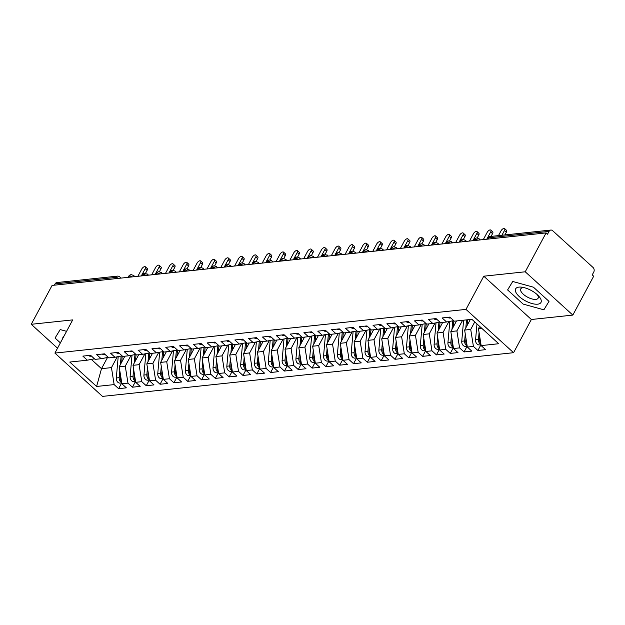 <?xml version="1.0" encoding="UTF-8"?>
<svg xmlns="http://www.w3.org/2000/svg" width="625" height="625" viewBox="0 0 625 625"><rect width="100%" height="100%" fill="white"/><g stroke="black" fill="none" stroke-linecap="round" stroke-linejoin="round"><path stroke-width="0.94" d="M572.828 315.094L525.234 271.789L483.781 276.195L531.375 319.5L572.828 315.094L593.672 276.227L592.227 274.914L593.75 272.07A3.32 2.586 83.9 0 0 593.016 267.438L552.641 230.695A3.32 2.586 83.9 0 0 550.859 230.055A3.32 2.586 83.9 0 0 549.047 231.391L547.523 234.227L546.086 232.914L52.094 285.422L31.25 324.297L57.523 348.203M531.375 319.5L513.57 352.695L102.492 396.391L54.906 353.086L465.984 309.391L513.57 352.695M481.148 345.594L498.703 343.727L471.875 319.312L454.328 321.18L449.859 317.109L442.125 317.938L446.594 322L440.508 322.648L436.039 318.578L428.305 319.406L432.773 323.469L426.695 324.117L422.227 320.047L414.484 320.875L418.953 324.938L412.875 325.586L408.406 321.516L400.664 322.344L405.141 326.406L399.055 327.055L394.586 322.984L386.852 323.812L391.32 327.875L385.242 328.523L380.773 324.453L373.031 325.281L377.5 329.344L371.422 329.992L366.953 325.922L359.211 326.75L363.688 330.812L357.602 331.461L353.133 327.391L345.398 328.219L349.867 332.281L343.789 332.93L339.312 328.859L331.578 329.688L336.047 333.75L329.969 334.398L325.5 330.328L317.758 331.156L322.234 335.219L316.148 335.867L311.68 331.797L303.945 332.625L308.414 336.688L302.336 337.336L297.859 333.266L290.125 334.094L294.594 338.156L288.516 338.805L284.047 334.734L276.305 335.562L280.773 339.625L274.695 340.273L270.227 336.203L262.492 337.031L266.961 341.094L260.883 341.742L256.406 337.672L248.672 338.5L253.141 342.562L247.062 343.211L242.594 339.141L234.852 339.969L239.32 344.031L233.242 344.68L228.773 340.609L221.039 341.438L225.508 345.5L219.43 346.148L214.953 342.078L207.219 342.906L211.687 346.969L205.609 347.617L201.141 343.547L193.398 344.375L197.867 348.438L191.789 349.086L187.32 345.016L179.578 345.844L184.055 349.906L177.969 350.555L173.5 346.484L165.766 347.312L170.234 351.375L164.156 352.023L159.688 347.953L151.945 348.781L156.414 352.844L150.336 353.492L145.867 349.422L138.125 350.25L142.602 354.312L136.516 354.961L132.047 350.891L124.312 351.719L128.781 355.781L122.703 356.43L118.234 352.359L110.492 353.188L114.961 357.25L108.883 357.898L104.414 353.828L96.672 354.648L101.148 358.719L95.062 359.367L90.594 355.297L82.859 356.117L87.328 360.188L69.781 362.055L96.602 386.461L114.148 384.602L118.617 388.664L126.359 387.844L121.891 383.773L127.969 383.133L132.438 387.195L140.172 386.375L135.703 382.305L141.781 381.664L146.258 385.727L153.992 384.906L149.523 380.836L155.602 380.195L160.07 384.258L167.812 383.438L163.344 379.367L169.422 378.727L173.891 382.789L181.625 381.969L177.156 377.898L183.234 377.258L187.711 381.32L195.445 380.5L190.977 376.43L197.055 375.789L201.523 379.852L209.266 379.031L204.797 374.961L210.875 374.32L215.344 378.383L223.086 377.562L218.609 373.492L224.695 372.852L229.164 376.914L236.898 376.094L232.43 372.023L238.508 371.383L242.977 375.445L250.719 374.625L246.25 370.555L252.328 369.914L256.797 373.977L264.539 373.156L260.062 369.086L266.148 368.445L270.617 372.508L278.352 371.688L273.883 367.617L279.961 366.977L284.43 371.039L292.172 370.219L287.703 366.148L293.781 365.508L298.25 369.57L305.992 368.75L301.516 364.68L307.602 364.039L312.07 368.102L319.805 367.281L315.336 363.211L321.414 362.57L325.891 366.633L333.625 365.812L329.156 361.742L335.234 361.102L339.703 365.172L347.445 364.344L342.969 360.273L349.055 359.633L353.523 363.703L361.258 362.875L356.789 358.812L362.867 358.164L367.344 362.234L375.078 361.406L370.609 357.344L376.688 356.695L381.156 360.766L388.898 359.938L384.43 355.875L390.508 355.227L394.977 359.297L402.711 358.469L398.242 354.406L404.32 353.758L408.797 357.828L416.531 357L412.063 352.938L418.141 352.289L422.609 356.359L430.352 355.531L425.883 351.469L431.961 350.82L436.43 354.891L444.164 354.062L439.695 350L445.781 349.352L450.25 353.422L457.984 352.594L453.516 348.531L459.594 347.883L464.062 351.953L471.805 351.125L467.336 347.062L473.414 346.414L477.883 350.484L485.625 349.656L481.148 345.594L478.453 328.609L481.711 328.266M474.742 321.922L470.719 329.43L464.641 330.078L470.32 319.484M473.414 346.414L470.719 329.43M467.336 347.062L464.641 330.078M462.578 320.305L456.898 330.898L450.82 331.547L456.5 320.953M459.594 347.883L456.898 330.898M453.516 348.531L450.82 331.547M446.594 322L453.719 320.625M448.875 321.562L443.078 332.367L437 333.016L442.68 322.422M445.781 349.352L443.078 332.367M439.695 350L437 333.016M432.773 323.469L439.898 322.094M435.055 323.031L429.266 333.836L423.18 334.484L428.867 323.891M431.961 350.82L429.266 333.836M425.883 351.469L423.18 334.484M418.953 324.938L426.086 323.562M421.242 324.5L415.445 335.305L409.367 335.953L415.047 325.359M418.141 352.289L415.445 335.305M412.063 352.938L409.367 335.953M405.141 326.406L412.266 325.031M407.422 325.969L401.625 336.773L395.547 337.422L401.227 326.828M404.32 353.758L401.625 336.773M398.242 354.406L395.547 337.422M391.32 327.875L398.445 326.5M393.602 327.438L387.812 338.242L381.727 338.891L387.414 328.297M390.508 355.227L387.812 338.242M384.43 355.875L381.727 338.891M377.5 329.344L384.633 327.969M379.789 328.906L373.992 339.711L367.914 340.359L373.594 329.766M376.688 356.695L373.992 339.711M370.609 357.344L367.914 340.359M363.688 330.812L370.812 329.438M365.969 330.375L360.172 341.18L354.094 341.828L359.773 331.234M362.867 358.164L360.172 341.18M356.789 358.812L354.094 341.828M349.867 332.281L356.992 330.906M352.148 331.844L346.359 342.648L340.273 343.297L345.961 332.703M349.055 359.633L346.359 342.648M342.969 360.273L340.273 343.297M336.047 333.75L343.18 332.375M338.336 333.312L332.539 344.117L326.461 344.766L332.141 334.172M335.234 361.102L332.539 344.117M329.156 361.742L326.461 344.766M322.234 335.219L329.359 333.844M324.516 334.781L318.719 345.586L312.641 346.234L318.32 335.641M321.414 362.57L318.719 345.586M315.336 363.211L312.641 346.234M308.414 336.688L315.539 335.312M310.695 336.25L304.906 347.055L298.82 347.703L304.508 337.109M307.602 364.039L304.906 347.055M301.516 364.68L298.82 347.703M294.594 338.156L301.727 336.781M296.883 337.719L291.086 348.523L285.008 349.172L290.688 338.578M293.781 365.508L291.086 348.523M287.703 366.148L285.008 349.172M280.773 339.625L287.906 338.25M283.062 339.188L277.266 349.992L271.188 350.641L276.867 340.047M279.961 366.977L277.266 349.992M273.883 367.617L271.188 350.641M266.961 341.094L274.086 339.719M269.242 340.656L263.445 351.461L257.367 352.109L263.055 341.516M266.148 368.445L263.445 351.461M260.062 369.086L257.367 352.109M253.141 342.562L260.266 341.188M255.43 342.125L249.633 352.93L243.555 353.578L249.234 342.984M252.328 369.914L249.633 352.93M246.25 370.555L243.555 353.578M239.32 344.031L246.453 342.656M241.609 343.594L235.812 354.398L229.734 355.047L235.414 344.445M238.508 371.383L235.812 354.398M232.43 372.023L229.734 355.047M225.508 345.5L232.633 344.125M227.789 345.062L221.992 355.867L215.914 356.516L221.594 345.914M224.695 372.852L221.992 355.867M218.609 373.492L215.914 356.516M211.687 346.969L218.812 345.594M213.969 346.531L208.18 357.336L202.102 357.984L207.781 347.383M210.875 374.32L208.18 357.336M204.797 374.961L202.102 357.984M197.867 348.438L205 347.062M200.156 348L194.359 358.805L188.281 359.453L193.961 348.852M197.055 375.789L194.359 358.805M190.977 376.43L188.281 359.453M184.055 349.906L191.18 348.531M186.336 349.469L180.539 360.273L174.461 360.922L180.141 350.32M183.234 377.258L180.539 360.273M177.156 377.898L174.461 360.922M170.234 351.375L177.359 350M172.516 350.938L166.727 361.742L160.641 362.391L166.328 351.789M169.422 378.727L166.727 361.742M163.344 379.367L160.641 362.391M156.414 352.844L163.547 351.469M158.703 352.406L152.906 363.211L146.828 363.859L152.508 353.258M155.602 380.195L152.906 363.211M149.523 380.836L146.828 363.859M142.602 354.312L149.727 352.938M144.883 353.875L139.086 364.68L133.008 365.328L138.688 354.727M141.781 381.664L139.086 364.68M135.703 382.305L133.008 365.328M128.781 355.781L135.906 354.406M131.062 355.344L125.273 366.148L119.188 366.797L124.875 356.195M127.969 383.133L125.273 366.148M121.891 383.773L119.188 366.797M114.961 357.25L122.094 355.875M114.789 278.758L115.477 277.469L55.062 283.891L54.367 285.18M55.062 283.891A3.32 2.586 -96.1 0 1 56.875 282.562L117.289 276.141A3.32 2.586 -96.1 0 0 115.477 277.469A3.32 1.375 28.2 0 1 118.523 278.359M117.25 356.812L111.453 367.617L101.5 368.672L107.5 357.492M114.148 384.602L111.453 367.617M96.602 386.461L101.5 368.672L91.328 359.414M101.148 358.719L108.273 357.344M525.234 271.789L546.086 232.914M54.906 353.086L72.703 319.891L31.25 324.297M483.781 276.195L465.984 309.391M66.57 331.336L60.203 329.578L55.062 338.031L60.383 342.875L55.062 338.031L60.203 329.578L66.57 331.336M507.602 289.938L523.172 304.102L543.875 309.812L549.008 301.359L533.438 287.188L512.734 281.477L507.602 289.938L512.734 281.477L533.438 287.188L549.008 301.359L543.875 309.812L523.172 304.102L507.602 289.938M479.633 326.422L478.453 328.609M87.328 360.188L94.453 358.812M118.617 388.664L121.688 382.938M134.906 276.617L133.695 275.516L131.281 274.656A3.32 2.586 83.9 0 0 131.18 274.664A3.32 2.586 83.9 0 0 129.367 275.992L128.672 277.281M132.438 387.195L135.508 381.469M146.258 385.727L149.328 380M160.07 384.258L163.141 378.531M173.891 382.789L176.961 377.062M187.711 381.32L190.781 375.594M201.523 379.852L204.594 374.125M215.344 378.383L218.414 372.656M229.164 376.914L232.234 371.188M242.977 375.445L246.047 369.719M256.797 373.977L259.867 368.25M270.617 372.508L273.688 366.781M284.43 371.039L287.508 365.312M298.25 369.57L301.32 363.844M312.07 368.102L315.141 362.375M325.891 366.633L328.961 360.914M339.703 365.172L342.773 359.445M353.523 363.703L356.594 357.977M367.344 362.234L370.414 356.508M381.156 360.766L384.227 355.039M394.977 359.297L398.047 353.57M408.797 357.828L411.867 352.102M422.609 356.359L425.68 350.633M436.43 354.891L439.5 349.164M450.25 353.422L453.32 347.695M464.062 351.953L467.133 346.227M477.883 350.484L480.953 344.758M148.727 275.148L145.102 273.188A3.32 2.586 83.9 0 0 144.992 273.195A3.32 2.586 83.9 0 0 143.18 274.523L142.492 275.812M162.539 273.68L161.328 272.578L158.922 271.719A3.32 2.586 83.9 0 0 158.812 271.727A3.32 2.586 83.9 0 0 157 273.055L156.312 274.344M176.359 272.211L175.148 271.109L172.734 270.25A3.32 2.586 83.9 0 0 172.633 270.258A3.32 2.586 83.9 0 0 170.82 271.586L170.125 272.875M190.18 270.742L186.555 268.781A3.32 2.586 83.9 0 0 186.445 268.789A3.32 2.586 83.9 0 0 184.633 270.117L183.945 271.406M203.992 269.273L202.781 268.172L200.375 267.312A3.32 2.586 83.9 0 0 200.266 267.32A3.32 2.586 83.9 0 0 198.453 268.648L197.766 269.938M217.812 267.805L216.602 266.703L214.188 265.844A3.32 2.586 83.9 0 0 214.086 265.852A3.32 2.586 83.9 0 0 212.273 267.18L211.586 268.469M231.633 266.336L228.008 264.375A3.32 2.586 83.9 0 0 227.898 264.383A3.32 2.586 83.9 0 0 226.086 265.711L225.398 267M245.445 264.867L244.234 263.766L241.828 262.906A3.32 2.586 83.9 0 0 241.719 262.914A3.32 2.586 83.9 0 0 239.906 264.25L239.219 265.531M259.266 263.398L258.055 262.297L255.641 261.438A3.32 2.586 83.9 0 0 255.539 261.445A3.32 2.586 83.9 0 0 253.727 262.781L253.039 264.062M273.086 261.93L271.875 260.828L269.461 259.969A3.32 2.586 83.9 0 0 269.352 259.977A3.32 2.586 83.9 0 0 267.539 261.312L266.852 262.594M286.898 260.461L285.688 259.359L283.281 258.5A3.32 2.586 83.9 0 0 283.172 258.508A3.32 2.586 83.9 0 0 281.359 259.844L280.672 261.125M300.719 258.992L299.508 257.891L297.094 257.031A3.32 2.586 83.9 0 0 296.992 257.039A3.32 2.586 83.9 0 0 295.18 258.375L294.492 259.656M314.539 257.523L313.328 256.422L310.914 255.562A3.32 2.586 83.9 0 0 310.812 255.57A3.32 2.586 83.9 0 0 309 256.906L308.305 258.188M328.359 256.055L324.734 254.094A3.32 2.586 83.9 0 0 324.625 254.102A3.32 2.586 83.9 0 0 322.812 255.437L322.125 256.719M342.172 254.586L340.961 253.484L338.555 252.625A3.32 2.586 83.9 0 0 338.445 252.633A3.32 2.586 83.9 0 0 336.633 253.969L335.945 255.25M355.992 253.117L354.781 252.016L352.367 251.156A3.32 2.586 83.9 0 0 352.266 251.164A3.32 2.586 83.9 0 0 350.453 252.5L349.758 253.781M369.812 251.648L366.188 249.688A3.32 2.586 83.9 0 0 366.078 249.695A3.32 2.586 83.9 0 0 364.266 251.031L363.578 252.312M383.625 250.18L382.414 249.078L380.008 248.219A3.32 2.586 83.9 0 0 379.898 248.227A3.32 2.586 83.9 0 0 378.086 249.562L377.398 250.844M397.445 248.711L396.234 247.609L393.82 246.75A3.32 2.586 83.9 0 0 393.719 246.758A3.32 2.586 83.9 0 0 391.906 248.094L391.211 249.375M411.266 247.242L407.641 245.281A3.32 2.586 83.9 0 0 407.531 245.289A3.32 2.586 83.9 0 0 405.719 246.625L405.031 247.906M425.078 245.773L423.867 244.672L421.461 243.812A3.32 2.586 83.9 0 0 421.352 243.82A3.32 2.586 83.9 0 0 419.539 245.156L418.852 246.438M438.898 244.305L437.688 243.203L435.273 242.344A3.32 2.586 83.9 0 0 435.172 242.352A3.32 2.586 83.9 0 0 433.359 243.688L432.664 244.969M452.719 242.836L449.094 240.875A3.32 2.586 83.9 0 0 448.984 240.883A3.32 2.586 83.9 0 0 447.172 242.219L446.484 243.5M466.531 241.367L465.32 240.266L462.914 239.406A3.32 2.586 83.9 0 0 462.805 239.414A3.32 2.586 83.9 0 0 460.992 240.75L460.305 242.031M480.352 239.898L479.141 238.797L476.727 237.938A3.32 2.586 83.9 0 0 476.625 237.945A3.32 2.586 83.9 0 0 474.812 239.281L474.125 240.562M145.359 266.797L147.234 268.5A2.766 1.305 132.3 0 1 147.102 270.367L145.227 268.656A2.766 1.305 -47.7 0 0 145.359 266.797A2.766 1.305 -47.7 0 0 141.766 269.023L137.867 276.305M147.102 270.367L145.578 273.195M145.227 268.656L141.32 275.938M88.484 355.523A4.422 3.445 83.9 0 0 90.648 356.203L91.492 356.109M119.82 370.75L119.203 377.664A4.422 3.445 83.9 0 0 120.734 381.938A4.422 3.445 83.9 0 0 121.695 382.57M121.75 382.938L120.203 383.102A4.422 3.445 -96.1 0 1 117.836 382.25A4.422 3.445 -96.1 0 1 116.305 377.969L118.203 356.625M121.125 356.062L120.367 364.602M122.227 355.992L121.68 362.156M120.523 375.172L120.312 377.547A4.422 3.445 83.9 0 0 121.523 381.5M159.18 265.328L161.047 267.031A2.766 1.305 132.3 0 1 160.914 268.898L159.039 267.188A2.766 1.305 -47.7 0 0 159.18 265.328A2.766 1.305 -47.7 0 0 155.586 267.555L151.688 274.836M160.914 268.898L159.398 271.727M159.039 267.188L155.141 274.469M102.297 354.055A4.422 3.445 83.9 0 0 104.469 354.734L105.305 354.641M172.992 263.859L174.867 265.562A2.766 1.305 132.3 0 1 174.734 267.43L172.859 265.719A2.766 1.305 -47.7 0 0 172.992 263.859A2.766 1.305 -47.7 0 0 169.406 266.086L165.5 273.367M174.734 267.43L173.219 270.258M172.859 265.719L168.953 273M116.117 352.586A4.422 3.445 83.9 0 0 118.289 353.266L119.125 353.172M186.812 262.391L188.688 264.094A2.766 1.305 132.3 0 1 188.555 265.961L186.68 264.25A2.766 1.305 -47.7 0 0 186.812 262.391A2.766 1.305 -47.7 0 0 183.227 264.617L179.32 271.898M188.555 265.961L187.031 268.789M186.68 264.25L182.773 271.531M129.938 351.117A4.422 3.445 83.9 0 0 132.102 351.797L132.945 351.703M200.633 260.922L202.508 262.625A2.766 1.305 132.3 0 1 202.367 264.492L200.492 262.781A2.766 1.305 -47.7 0 0 200.633 260.922A2.766 1.305 -47.7 0 0 197.039 263.148L193.141 270.43M202.367 264.492L200.852 267.32M200.492 262.781L196.594 270.062M143.75 349.648A4.422 3.445 83.9 0 0 145.922 350.328L146.758 350.234M133.641 369.281L133.023 376.195A4.422 3.445 83.9 0 0 134.555 380.469A4.422 3.445 83.9 0 0 135.516 381.102M135.57 381.469L134.023 381.633A4.422 3.445 -96.1 0 1 131.648 380.781A4.422 3.445 -96.1 0 1 130.125 376.5L132.016 355.156M134.945 354.594L134.18 363.141M136.039 354.523L135.492 360.688M134.336 373.703L134.125 376.078A4.422 3.445 83.9 0 0 135.344 380.031M147.453 367.812L146.844 374.727A4.422 3.445 83.9 0 0 148.375 379A4.422 3.445 83.9 0 0 149.328 379.633M149.391 380L147.844 380.164A4.422 3.445 -96.1 0 1 145.469 379.312A4.422 3.445 -96.1 0 1 143.938 375.031L145.836 353.688M148.758 353.125L148 361.672M149.859 353.055L149.312 359.219M148.156 372.234L147.945 374.609A4.422 3.445 83.9 0 0 149.164 378.562M161.273 366.344L160.656 373.258A4.422 3.445 83.9 0 0 162.188 377.531A4.422 3.445 83.9 0 0 163.148 378.164M163.203 378.531L161.656 378.695A4.422 3.445 -96.1 0 1 159.289 377.844A4.422 3.445 -96.1 0 1 157.758 373.562L159.656 352.219M162.578 351.656L161.82 360.203M163.68 351.586L163.133 357.75M161.977 370.766L161.766 373.141A4.422 3.445 83.9 0 0 162.977 377.094M175.094 364.875L174.477 371.789A4.422 3.445 83.9 0 0 176.008 376.062A4.422 3.445 83.9 0 0 176.969 376.695M177.023 377.062L175.477 377.227A4.422 3.445 -96.1 0 1 173.102 376.375A4.422 3.445 -96.1 0 1 171.578 372.094L173.469 350.75M176.398 350.188L175.633 358.734M177.492 350.125L176.945 356.281M175.789 369.297L175.586 371.672A4.422 3.445 83.9 0 0 176.797 375.625M64.117 335.906A14.383 5.953 -151.8 0 0 62.789 338.375M518.93 287.117A14.383 5.953 -151.8 0 0 519.32 296.602A14.383 5.953 -151.8 0 0 537.68 304.18A14.383 5.953 -151.8 0 0 538.336 295.711A14.383 5.953 -151.8 0 0 522.703 287.328A14.383 5.953 -151.8 0 0 518.93 287.117M524.336 287.688A9.844 4.07 -151.8 0 0 523.016 287.703A9.844 4.07 -151.8 0 0 520.758 288.891A9.844 4.07 -151.8 0 0 525.242 295.75A9.844 4.07 -151.8 0 0 535.852 299.383A9.844 4.07 -151.8 0 0 538.109 298.195A9.844 4.07 -151.8 0 0 537.125 294.547M214.445 259.453L216.32 261.156A2.766 1.305 132.3 0 1 216.188 263.023L214.312 261.312A2.766 1.305 -47.7 0 0 214.445 259.453A2.766 1.305 -47.7 0 0 210.859 261.68L206.953 268.961M216.188 263.023L214.672 265.852M214.312 261.312L210.406 268.594M157.57 348.18A4.422 3.445 83.9 0 0 159.742 348.859L160.578 348.766M188.906 363.406L188.297 370.32A4.422 3.445 83.9 0 0 189.828 374.594A4.422 3.445 83.9 0 0 190.781 375.227M190.844 375.594L189.297 375.758A4.422 3.445 -96.1 0 1 186.922 374.906A4.422 3.445 -96.1 0 1 185.391 370.625L187.289 349.281M190.211 348.719L189.453 357.266M191.312 348.656L190.766 354.812M189.609 367.828L189.398 370.203A4.422 3.445 83.9 0 0 190.617 374.156M228.266 257.984L230.141 259.688A2.766 1.305 132.3 0 1 230.008 261.555L228.133 259.844A2.766 1.305 -47.7 0 0 228.266 257.984A2.766 1.305 -47.7 0 0 224.68 260.211L220.773 267.492M230.008 261.555L228.484 264.383M228.133 259.844L224.227 267.125M171.391 346.711A4.422 3.445 83.9 0 0 173.555 347.391L174.398 347.297M242.086 256.516L243.961 258.219A2.766 1.305 132.3 0 1 243.82 260.086L241.945 258.375A2.766 1.305 -47.7 0 0 242.086 256.516A2.766 1.305 -47.7 0 0 238.492 258.742L234.594 266.023M243.82 260.086L242.305 262.914M241.945 258.375L238.047 265.656M185.203 345.242A4.422 3.445 83.9 0 0 187.375 345.922L188.211 345.828M255.898 255.047L257.773 256.75A2.766 1.305 132.3 0 1 257.641 258.617L255.766 256.906A2.766 1.305 -47.7 0 0 255.898 255.047A2.766 1.305 -47.7 0 0 252.312 257.273L248.406 264.555M257.641 258.617L256.125 261.445M255.766 256.906L251.859 264.188M199.023 343.773A4.422 3.445 83.9 0 0 201.195 344.453L202.031 344.359M202.727 361.938L202.109 368.852A4.422 3.445 83.9 0 0 203.641 373.125A4.422 3.445 83.9 0 0 204.602 373.758M204.664 374.125L203.109 374.289A4.422 3.445 -96.1 0 1 200.742 373.438A4.422 3.445 -96.1 0 1 199.211 369.156L201.109 347.812M204.031 347.25L203.273 355.797M205.133 347.188L204.586 353.344M203.43 366.359L203.219 368.734A4.422 3.445 83.9 0 0 204.43 372.688M216.547 360.469L215.93 367.383A4.422 3.445 83.9 0 0 217.461 371.656A4.422 3.445 83.9 0 0 218.422 372.289M218.477 372.656L216.93 372.82A4.422 3.445 -96.1 0 1 214.562 371.969A4.422 3.445 -96.1 0 1 213.031 367.688L214.922 346.344M217.852 345.781L217.094 354.328M218.953 345.719L218.398 351.875M217.25 364.891L217.039 367.266A4.422 3.445 83.9 0 0 218.25 371.219M230.359 359L229.75 365.914A4.422 3.445 83.9 0 0 231.281 370.188A4.422 3.445 83.9 0 0 232.234 370.82M232.297 371.188L230.75 371.352A4.422 3.445 -96.1 0 1 228.375 370.5A4.422 3.445 -96.1 0 1 226.844 366.219L228.742 344.875M231.664 344.312L230.906 352.859M232.766 344.25L232.219 350.406M231.062 363.422L230.852 365.797A4.422 3.445 83.9 0 0 232.07 369.75M269.719 253.578L271.594 255.281A2.766 1.305 132.3 0 1 271.461 257.148L269.586 255.437A2.766 1.305 -47.7 0 0 269.719 253.578A2.766 1.305 -47.7 0 0 266.133 255.805L262.227 263.086M271.461 257.148L269.938 259.977M269.586 255.437L265.68 262.719M212.844 342.305A4.422 3.445 83.9 0 0 215.008 342.984L215.852 342.891M244.18 357.531L243.562 364.445A4.422 3.445 83.9 0 0 245.094 368.719A4.422 3.445 83.9 0 0 246.055 369.352M246.117 369.719L244.563 369.883A4.422 3.445 -96.1 0 1 242.195 369.031A4.422 3.445 -96.1 0 1 240.664 364.75L242.562 343.406M245.484 342.844L244.727 351.391M246.586 342.781L246.039 348.938M244.883 361.953L244.672 364.328A4.422 3.445 83.9 0 0 245.883 368.281M283.539 252.109L285.414 253.812A2.766 1.305 132.3 0 1 285.273 255.68L283.406 253.969A2.766 1.305 -47.7 0 0 283.539 252.109A2.766 1.305 -47.7 0 0 279.945 254.336L276.047 261.617M285.273 255.68L283.758 258.508M283.406 253.969L279.5 261.25M226.656 340.836A4.422 3.445 83.9 0 0 228.828 341.516L229.664 341.422M258 356.062L257.383 362.977A4.422 3.445 83.9 0 0 258.914 367.25A4.422 3.445 83.9 0 0 259.875 367.883M259.93 368.25L258.383 368.414A4.422 3.445 -96.1 0 1 256.016 367.562A4.422 3.445 -96.1 0 1 254.484 363.281L256.375 341.938M259.305 341.375L258.547 349.922M260.406 341.312L259.859 347.469M258.703 360.492L258.492 362.859A4.422 3.445 83.9 0 0 259.703 366.812M297.352 250.641L299.227 252.344A2.766 1.305 132.3 0 1 299.094 254.211L297.219 252.5A2.766 1.305 -47.7 0 0 297.352 250.641A2.766 1.305 -47.7 0 0 293.766 252.867L289.859 260.148M299.094 254.211L297.578 257.039M297.219 252.5L293.32 259.781M240.477 339.367A4.422 3.445 83.9 0 0 242.648 340.047L243.484 339.953M271.812 354.594L271.203 361.508A4.422 3.445 83.9 0 0 272.734 365.781A4.422 3.445 83.9 0 0 273.688 366.414M273.75 366.781L272.203 366.945A4.422 3.445 -96.1 0 1 269.828 366.094A4.422 3.445 -96.1 0 1 268.297 361.812L270.195 340.469M273.117 339.906L272.359 348.453M274.219 339.844L273.672 346M272.516 359.023L272.305 361.391A4.422 3.445 83.9 0 0 273.523 365.344M311.172 249.172L313.047 250.875A2.766 1.305 132.3 0 1 312.914 252.742L311.039 251.031A2.766 1.305 -47.7 0 0 311.172 249.172A2.766 1.305 -47.7 0 0 307.586 251.398L303.68 258.68M312.914 252.742L311.391 255.57M311.039 251.031L307.133 258.312M254.297 337.898A4.422 3.445 83.9 0 0 256.461 338.578L257.305 338.484M285.633 353.125L285.016 360.039A4.422 3.445 83.9 0 0 286.547 364.312A4.422 3.445 83.9 0 0 287.508 364.945M287.57 365.312L286.016 365.477A4.422 3.445 -96.1 0 1 283.648 364.625A4.422 3.445 -96.1 0 1 282.117 360.344L284.016 339M286.938 338.438L286.18 346.984M288.039 338.375L287.492 344.531M286.336 357.555L286.125 359.922A4.422 3.445 83.9 0 0 287.344 363.875M324.992 247.703L326.867 249.406A2.766 1.305 132.3 0 1 326.734 251.273L324.859 249.562A2.766 1.305 -47.7 0 0 324.992 247.703A2.766 1.305 -47.7 0 0 321.398 249.93L317.5 257.211M326.734 251.273L325.211 254.102M324.859 249.562L320.953 256.844M268.117 336.43A4.422 3.445 83.9 0 0 270.281 337.109L271.117 337.016M299.453 351.656L298.836 358.57A4.422 3.445 83.9 0 0 300.367 362.844A4.422 3.445 83.9 0 0 301.328 363.477M301.383 363.844L299.836 364.008A4.422 3.445 -96.1 0 1 297.469 363.156A4.422 3.445 -96.1 0 1 295.938 358.875L297.828 337.531M300.758 336.969L300 345.516M301.859 336.906L301.312 343.062M300.156 356.086L299.945 358.453A4.422 3.445 83.9 0 0 301.156 362.406M338.805 246.234L340.68 247.938A2.766 1.305 132.3 0 1 340.547 249.805L338.672 248.094A2.766 1.305 -47.7 0 0 338.805 246.234A2.766 1.305 -47.7 0 0 335.219 248.461L331.312 255.742M340.547 249.805L339.031 252.633M338.672 248.094L334.773 255.375M281.93 334.961A4.422 3.445 83.9 0 0 284.102 335.641L284.938 335.547M313.266 350.188L312.656 357.102A4.422 3.445 83.9 0 0 314.188 361.375A4.422 3.445 83.9 0 0 315.148 362.008M315.203 362.375L313.656 362.539A4.422 3.445 -96.1 0 1 311.281 361.688A4.422 3.445 -96.1 0 1 309.75 357.406L311.648 336.062M314.57 335.5L313.812 344.047M315.672 335.438L315.125 341.594M313.969 354.617L313.758 356.984A4.422 3.445 83.9 0 0 314.977 360.938M352.625 244.766L354.5 246.469A2.766 1.305 132.3 0 1 354.367 248.336L352.492 246.625A2.766 1.305 -47.7 0 0 352.625 244.766A2.766 1.305 -47.7 0 0 349.039 246.992L345.133 254.273M354.367 248.336L352.844 251.164M352.492 246.625L348.586 253.906M295.75 333.492A4.422 3.445 83.9 0 0 297.914 334.172L298.758 334.078M327.086 348.719L326.477 355.633A4.422 3.445 83.9 0 0 328 359.906A4.422 3.445 83.9 0 0 328.961 360.539M329.023 360.906L327.477 361.07A4.422 3.445 -96.1 0 1 325.102 360.219A4.422 3.445 -96.1 0 1 323.57 355.938L325.469 334.594M328.391 334.031L327.633 342.578M329.492 333.969L328.945 340.125M327.789 353.148L327.578 355.516A4.422 3.445 83.9 0 0 328.797 359.469M366.445 243.297L368.32 245A2.766 1.305 132.3 0 1 368.188 246.867L366.312 245.156A2.766 1.305 -47.7 0 0 366.445 243.297A2.766 1.305 -47.7 0 0 362.852 245.523L358.953 252.805M368.188 246.867L366.664 249.695M366.312 245.156L362.406 252.438M309.57 332.023A4.422 3.445 83.9 0 0 311.734 332.703L312.578 332.609M340.906 347.25L340.289 354.164A4.422 3.445 83.9 0 0 341.82 358.438A4.422 3.445 83.9 0 0 342.781 359.07M342.836 359.438L341.289 359.602A4.422 3.445 -96.1 0 1 338.922 358.75A4.422 3.445 -96.1 0 1 337.391 354.469L339.281 333.125M342.211 332.562L341.453 341.109M343.312 332.5L342.766 338.656M341.609 351.68L341.398 354.047A4.422 3.445 83.9 0 0 342.609 358M380.258 241.828L382.133 243.531A2.766 1.305 132.3 0 1 382 245.398L380.125 243.688A2.766 1.305 -47.7 0 0 380.258 241.828A2.766 1.305 -47.7 0 0 376.672 244.055L372.766 251.336M382 245.398L380.484 248.227M380.125 243.688L376.227 250.969M323.383 330.555A4.422 3.445 83.9 0 0 325.555 331.234L326.391 331.141M354.719 345.781L354.109 352.695A4.422 3.445 83.9 0 0 355.641 356.969A4.422 3.445 83.9 0 0 356.602 357.602M356.656 357.969L355.109 358.133A4.422 3.445 -96.1 0 1 352.734 357.281A4.422 3.445 -96.1 0 1 351.203 353L353.102 331.656M356.023 331.094L355.266 339.641M357.125 331.031L356.578 337.188M355.422 350.211L355.211 352.578A4.422 3.445 83.9 0 0 356.43 356.531M394.078 240.359L395.953 242.062A2.766 1.305 132.3 0 1 395.82 243.93L393.945 242.219A2.766 1.305 -47.7 0 0 394.078 240.359A2.766 1.305 -47.7 0 0 390.492 242.586L386.586 249.867M395.82 243.93L394.305 246.758M393.945 242.219L390.039 249.5M337.203 329.086A4.422 3.445 83.9 0 0 339.375 329.766L340.211 329.672M368.539 344.32L367.93 351.227A4.422 3.445 83.9 0 0 369.453 355.5A4.422 3.445 83.9 0 0 370.414 356.133M370.477 356.5L368.93 356.664A4.422 3.445 -96.1 0 1 366.555 355.812A4.422 3.445 -96.1 0 1 365.023 351.531L366.922 330.188M369.844 329.625L369.086 338.172M370.945 329.562L370.398 335.719M369.242 348.742L369.031 351.109A4.422 3.445 83.9 0 0 370.25 355.062M407.898 238.891L409.773 240.594A2.766 1.305 132.3 0 1 409.641 242.461L407.766 240.75A2.766 1.305 -47.7 0 0 407.898 238.891A2.766 1.305 -47.7 0 0 404.312 241.117L400.406 248.398M409.641 242.461L408.117 245.289M407.766 240.75L403.859 248.031M351.023 327.617A4.422 3.445 83.9 0 0 353.188 328.297L354.031 328.203M382.359 342.852L381.742 349.758A4.422 3.445 83.9 0 0 383.273 354.031A4.422 3.445 83.9 0 0 384.234 354.664M384.289 355.031L382.742 355.195A4.422 3.445 -96.1 0 1 380.375 354.344A4.422 3.445 -96.1 0 1 378.844 350.062L380.742 328.719M383.664 328.156L382.906 336.703M384.766 328.094L384.219 334.25M383.062 347.273L382.852 349.641A4.422 3.445 83.9 0 0 384.062 353.594M421.719 237.422L423.586 239.125A2.766 1.305 132.3 0 1 423.453 240.992L421.578 239.281A2.766 1.305 -47.7 0 0 421.719 237.422A2.766 1.305 -47.7 0 0 418.125 239.648L414.227 246.93M423.453 240.992L421.938 243.82M421.578 239.281L417.68 246.563M364.836 326.148A4.422 3.445 83.9 0 0 367.008 326.828L367.844 326.734M396.18 341.383L395.562 348.289A4.422 3.445 83.9 0 0 397.094 352.562A4.422 3.445 83.9 0 0 398.055 353.195M398.109 353.562L396.562 353.727A4.422 3.445 -96.1 0 1 394.188 352.875A4.422 3.445 -96.1 0 1 392.664 348.602L394.555 327.25M397.484 326.688L396.719 335.234M398.578 326.625L398.031 332.781M396.875 345.805L396.664 348.172A4.422 3.445 83.9 0 0 397.883 352.125M435.531 235.953L437.406 237.656A2.766 1.305 132.3 0 1 437.273 239.523L435.398 237.812A2.766 1.305 -47.7 0 0 435.531 235.953A2.766 1.305 -47.7 0 0 431.945 238.18L428.039 245.461M437.273 239.523L435.758 242.352M435.398 237.812L431.492 245.094M378.656 324.68A4.422 3.445 83.9 0 0 380.828 325.359L381.664 325.273M409.992 339.914L409.383 346.82A4.422 3.445 83.9 0 0 410.914 351.094A4.422 3.445 83.9 0 0 411.867 351.727M411.93 352.094L410.383 352.258A4.422 3.445 -96.1 0 1 408.008 351.406A4.422 3.445 -96.1 0 1 406.477 347.133L408.375 325.781M411.297 325.219L410.539 333.766M412.398 325.156L411.852 331.312M410.695 344.336L410.484 346.703A4.422 3.445 83.9 0 0 411.703 350.656M449.352 234.484L451.227 236.188A2.766 1.305 132.3 0 1 451.094 238.055L449.219 236.344A2.766 1.305 -47.7 0 0 449.352 234.484A2.766 1.305 -47.7 0 0 445.766 236.711L441.859 243.992M451.094 238.055L449.57 240.883M449.219 236.344L445.312 243.625M392.477 323.211A4.422 3.445 83.9 0 0 394.641 323.891L395.484 323.805M423.812 338.445L423.195 345.352A4.422 3.445 83.9 0 0 424.727 349.633A4.422 3.445 83.9 0 0 425.688 350.258M425.742 350.625L424.195 350.789A4.422 3.445 -96.1 0 1 421.828 349.938A4.422 3.445 -96.1 0 1 420.297 345.664L422.195 324.312M425.117 323.75L424.359 332.297M426.219 323.688L425.672 329.844M424.516 342.867L424.305 345.234A4.422 3.445 83.9 0 0 425.516 349.188M463.172 233.016L465.047 234.719A2.766 1.305 132.3 0 1 464.906 236.586L463.031 234.875A2.766 1.305 -47.7 0 0 463.172 233.016A2.766 1.305 -47.7 0 0 459.578 235.242L455.68 242.523M464.906 236.586L463.391 239.414M463.031 234.875L459.133 242.156M406.289 321.742A4.422 3.445 83.9 0 0 408.461 322.422L409.297 322.336M437.633 336.977L437.016 343.883A4.422 3.445 83.9 0 0 438.547 348.164A4.422 3.445 83.9 0 0 439.508 348.789M439.562 349.156L438.016 349.32A4.422 3.445 -96.1 0 1 435.641 348.469A4.422 3.445 -96.1 0 1 434.117 344.195L436.008 322.844M438.938 322.281L438.172 330.828M440.039 322.219L439.484 328.375M438.328 341.398L438.125 343.766A4.422 3.445 83.9 0 0 439.336 347.719M476.984 231.547L478.859 233.25A2.766 1.305 132.3 0 1 478.727 235.117L476.852 233.406A2.766 1.305 -47.7 0 0 476.984 231.547A2.766 1.305 -47.7 0 0 473.398 233.773L469.492 241.055M478.727 235.117L477.211 237.945M476.852 233.406L472.945 240.688M420.109 320.273A4.422 3.445 83.9 0 0 422.281 320.953L423.117 320.867M451.445 335.508L450.836 342.414A4.422 3.445 83.9 0 0 452.367 346.695A4.422 3.445 83.9 0 0 453.32 347.32M453.383 347.688L451.836 347.852A4.422 3.445 -96.1 0 1 449.461 347A4.422 3.445 -96.1 0 1 447.93 342.727L449.828 321.375M452.75 320.812L451.992 329.359M453.852 320.75L453.305 326.906M452.148 339.93L451.938 342.297A4.422 3.445 83.9 0 0 453.156 346.25M490.805 230.078L492.68 231.781A2.766 1.305 132.3 0 1 492.547 233.648L490.672 231.938A2.766 1.305 -47.7 0 0 490.805 230.078A2.766 1.305 -47.7 0 0 487.219 232.305L483.312 239.586M492.547 233.648L491.062 236.414M490.672 231.938L486.766 239.219M433.93 318.805A4.422 3.445 83.9 0 0 436.094 319.484L436.938 319.398M465.266 334.039L464.648 340.945A4.422 3.445 83.9 0 0 466.18 345.227A4.422 3.445 83.9 0 0 467.141 345.852M467.203 346.219L465.648 346.383A4.422 3.445 -96.1 0 1 463.281 345.531A4.422 3.445 -96.1 0 1 461.75 341.258L463.617 320.195M466.523 319.883L465.812 327.891M467.625 319.766L467.125 325.438M465.969 338.461L465.758 340.828A4.422 3.445 83.9 0 0 466.969 344.781M504.625 228.609L506.5 230.312A2.766 1.305 132.3 0 1 506.359 232.18L504.484 230.469A2.766 1.305 -47.7 0 0 504.625 228.609A2.766 1.305 -47.7 0 0 501.031 230.836L498.469 235.625M506.359 232.18L504.883 234.945M504.484 230.469L501.922 235.258M447.742 317.336A4.422 3.445 83.9 0 0 449.914 318.016L450.75 317.93M479.086 332.57L478.469 339.477A4.422 3.445 83.9 0 0 480 343.758A4.422 3.445 83.9 0 0 480.961 344.383M481.016 344.75L479.469 344.914A4.422 3.445 -96.1 0 1 477.102 344.062A4.422 3.445 -96.1 0 1 475.57 339.789L476.977 323.953M479.789 336.992L479.578 339.359A4.422 3.445 83.9 0 0 480.789 343.312M549.047 231.391L488.625 237.812L487.937 239.094M550.859 230.055L490.438 236.477A3.32 2.586 83.9 0 0 488.625 237.812A3.32 1.375 28.2 0 0 487.867 238.211L487.359 239.156M131.18 274.664A3.32 3.32 0 0 0 128.602 276.398A3.32 1.375 28.2 0 1 129.367 275.992A3.32 1.375 28.2 0 1 132.344 276.891M117.289 276.141A3.32 3.32 0 0 1 119.875 276.984A3.32 1.57 132.3 0 1 120.109 278.195M144.992 273.195A3.32 3.32 0 0 0 142.422 274.93A3.32 1.375 28.2 0 1 143.18 274.523A3.32 1.375 28.2 0 1 146.156 275.422M133.695 275.516A3.32 1.57 132.3 0 1 133.922 276.727M158.812 271.727A3.32 3.32 0 0 0 156.242 273.461A3.32 1.375 28.2 0 1 157 273.055A3.32 1.375 28.2 0 1 159.977 273.953M147.508 274.047A3.32 1.57 132.3 0 1 147.742 275.258M172.633 270.258A3.32 3.32 0 0 0 170.055 271.992A3.32 1.375 28.2 0 1 170.82 271.586A3.32 1.375 28.2 0 1 173.797 272.484M161.328 272.578A3.32 1.57 132.3 0 1 161.562 273.789M186.445 268.789A3.32 3.32 0 0 0 183.875 270.523A3.32 1.375 28.2 0 1 184.633 270.117A3.32 1.375 28.2 0 1 187.609 271.016M175.148 271.109A3.32 1.57 132.3 0 1 175.383 272.32M200.266 267.32A3.32 3.32 0 0 0 197.695 269.055A3.32 1.375 28.2 0 1 198.453 268.648A3.32 1.375 28.2 0 1 201.43 269.547M188.961 269.641A3.32 1.57 132.3 0 1 189.195 270.852M214.086 265.852A3.32 3.32 0 0 0 211.508 267.586A3.32 1.375 28.2 0 1 212.273 267.18A3.32 1.375 28.2 0 1 215.25 268.078M202.781 268.172A3.32 1.57 132.3 0 1 203.016 269.383M227.898 264.383A3.32 3.32 0 0 0 225.328 266.117A3.32 1.375 28.2 0 1 226.086 265.711A3.32 1.375 28.2 0 1 229.07 266.609M216.602 266.703A3.32 1.57 132.3 0 1 216.836 267.914M241.719 262.914A3.32 3.32 0 0 0 239.148 264.648A3.32 1.375 28.2 0 1 239.906 264.25A3.32 1.375 28.2 0 1 242.883 265.141M230.414 265.234A3.32 1.57 132.3 0 1 230.648 266.445M255.539 261.445A3.32 3.32 0 0 0 252.961 263.18A3.32 1.375 28.2 0 1 253.727 262.781A3.32 1.375 28.2 0 1 256.703 263.672M244.234 263.766A3.32 1.57 132.3 0 1 244.469 264.977M269.352 259.977A3.32 3.32 0 0 0 266.781 261.711A3.32 1.375 28.2 0 1 267.539 261.312A3.32 1.375 28.2 0 1 270.523 262.203M258.055 262.297A3.32 1.57 132.3 0 1 258.289 263.508M283.172 258.508A3.32 3.32 0 0 0 280.602 260.242A3.32 1.375 28.2 0 1 281.359 259.844A3.32 1.375 28.2 0 1 284.336 260.734M271.875 260.828A3.32 1.57 132.3 0 1 272.102 262.039M296.992 257.039A3.32 3.32 0 0 0 294.414 258.773A3.32 1.375 28.2 0 1 295.18 258.375A3.32 1.375 28.2 0 1 298.156 259.266M285.688 259.359A3.32 1.57 132.3 0 1 285.922 260.57M310.812 255.57A3.32 3.32 0 0 0 308.234 257.305A3.32 1.375 28.2 0 1 309 256.906A3.32 1.375 28.2 0 1 311.977 257.797M299.508 257.891A3.32 1.57 132.3 0 1 299.742 259.102M324.625 254.102A3.32 3.32 0 0 0 322.055 255.836A3.32 1.375 28.2 0 1 322.812 255.437A3.32 1.375 28.2 0 1 325.789 256.328M313.328 256.422A3.32 1.57 132.3 0 1 313.555 257.633M338.445 252.633A3.32 3.32 0 0 0 335.867 254.367A3.32 1.375 28.2 0 1 336.633 253.969A3.32 1.375 28.2 0 1 339.609 254.859M327.141 254.953A3.32 1.57 132.3 0 1 327.375 256.164M352.266 251.164A3.32 3.32 0 0 0 349.688 252.898A3.32 1.375 28.2 0 1 350.453 252.5A3.32 1.375 28.2 0 1 353.43 253.391M340.961 253.484A3.32 1.57 132.3 0 1 341.195 254.695M366.078 249.695A3.32 3.32 0 0 0 363.508 251.43A3.32 1.375 28.2 0 1 364.266 251.031A3.32 1.375 28.2 0 1 367.242 251.922M354.781 252.016A3.32 1.57 132.3 0 1 355.008 253.227M379.898 248.227A3.32 3.32 0 0 0 377.32 249.961A3.32 1.375 28.2 0 1 378.086 249.562A3.32 1.375 28.2 0 1 381.062 250.453M368.594 250.547A3.32 1.57 132.3 0 1 368.828 251.758M393.719 246.758A3.32 3.32 0 0 0 391.141 248.492A3.32 1.375 28.2 0 1 391.906 248.094A3.32 1.375 28.2 0 1 394.883 248.984M382.414 249.078A3.32 1.57 132.3 0 1 382.648 250.289M407.531 245.289A3.32 3.32 0 0 0 404.961 247.023A3.32 1.375 28.2 0 1 405.719 246.625A3.32 1.375 28.2 0 1 408.695 247.516M396.234 247.609A3.32 1.57 132.3 0 1 396.461 248.82M421.352 243.82A3.32 3.32 0 0 0 418.781 245.555A3.32 1.375 28.2 0 1 419.539 245.156A3.32 1.375 28.2 0 1 422.516 246.047M410.047 246.141A3.32 1.57 132.3 0 1 410.281 247.352M435.172 242.352A3.32 3.32 0 0 0 432.594 244.086A3.32 1.375 28.2 0 1 433.359 243.688A3.32 1.375 28.2 0 1 436.336 244.578M423.867 244.672A3.32 1.57 132.3 0 1 424.102 245.883M448.984 240.883A3.32 3.32 0 0 0 446.414 242.617A3.32 1.375 28.2 0 1 447.172 242.219A3.32 1.375 28.2 0 1 450.148 243.109M437.688 243.203A3.32 1.57 132.3 0 1 437.922 244.414M462.805 239.414A3.32 3.32 0 0 0 460.234 241.148A3.32 1.375 28.2 0 1 460.992 240.75A3.32 1.375 28.2 0 1 463.969 241.641M451.5 241.734A3.32 1.57 132.3 0 1 451.734 242.945M476.625 237.945A3.32 3.32 0 0 0 474.047 239.68A3.32 1.375 28.2 0 1 474.812 239.281A3.32 1.375 28.2 0 1 477.789 240.172M465.32 240.266A3.32 1.57 132.3 0 1 465.555 241.477M479.141 238.797A3.32 1.57 132.3 0 1 479.375 240.008M119.203 377.664L116.305 377.969M120.891 377.484L120.312 377.547M133.023 376.195L130.125 376.5M134.703 376.016L134.125 376.078M146.844 374.727L143.938 375.031M148.523 374.547L147.945 374.609M160.656 373.258L157.758 373.562M162.344 373.078L161.766 373.141M174.477 371.789L171.578 372.094M176.156 371.609L175.586 371.672M188.297 370.32L185.391 370.625M189.977 370.141L189.398 370.203M202.109 368.852L199.211 369.156M203.797 368.672L203.219 368.734M215.93 367.383L213.031 367.688M217.609 367.203L217.039 367.266M229.75 365.914L226.844 366.219M231.43 365.734L230.852 365.797M243.562 364.445L240.664 364.75M245.25 364.266L244.672 364.328M257.383 362.977L254.484 363.281M259.062 362.797L258.492 362.859M271.203 361.508L268.297 361.812M272.883 361.328L272.305 361.391M285.016 360.039L282.117 360.344M286.703 359.859L286.125 359.922M298.836 358.57L295.938 358.875M300.523 358.391L299.945 358.453M312.656 357.102L309.75 357.406M314.336 356.922L313.758 356.984M326.477 355.633L323.57 355.938M328.156 355.453L327.578 355.516M340.289 354.164L337.391 354.469M341.977 353.984L341.398 354.047M354.109 352.695L351.203 353M355.789 352.516L355.211 352.578M367.93 351.227L365.023 351.531M369.609 351.047L369.031 351.109M381.742 349.758L378.844 350.062M383.43 349.578L382.852 349.641M395.562 348.289L392.664 348.602M397.242 348.109L396.664 348.172M409.383 346.82L406.477 347.133M411.062 346.641L410.484 346.703M423.195 345.352L420.297 345.664M424.883 345.172L424.305 345.234M437.016 343.883L434.117 344.195M438.695 343.703L438.125 343.766M450.836 342.414L447.93 342.727M452.516 342.234L451.938 342.297M464.648 340.945L461.75 341.258M466.336 340.766L465.758 340.828M478.469 339.477L475.57 339.789M480.148 339.297L479.578 339.359M128.602 276.398L128.094 277.344M119.875 276.984L121.086 278.086M142.422 274.93L141.914 275.875M156.242 273.461L155.734 274.406M170.055 271.992L169.547 272.938M183.875 270.523L183.367 271.469M197.695 269.055L197.188 270M211.508 267.586L211 268.531M225.328 266.117L224.82 267.062M239.148 264.648L238.641 265.594M252.961 263.18L252.453 264.125M266.781 261.711L266.273 262.656M280.602 260.242L280.094 261.188M294.414 258.773L293.906 259.719M308.234 257.305L307.727 258.25M322.055 255.836L321.547 256.781M335.867 254.367L335.359 255.312M349.688 252.898L349.18 253.844M363.508 251.43L363 252.375M377.32 249.961L376.812 250.906M391.141 248.492L390.633 249.437M404.961 247.023L404.453 247.969M418.781 245.555L418.273 246.5M432.594 244.086L432.086 245.031M446.414 242.617L445.906 243.562M460.234 241.148L459.727 242.094M474.047 239.68L473.539 240.625M490.438 236.477A3.32 3.32 0 0 0 487.867 238.211"/></g></svg>
